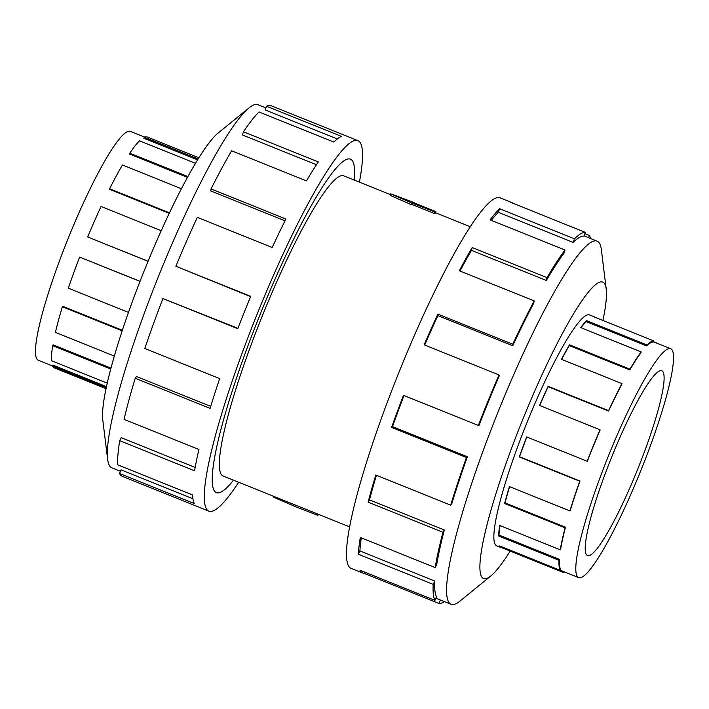 <?xml version="1.0" encoding="UTF-8"?>
<svg xmlns="http://www.w3.org/2000/svg" width="709" height="709" viewBox="0 0 709 709"><rect width="100%" height="100%" fill="white"/><g stroke="black" fill="none" stroke-linecap="round" stroke-linejoin="round"><path stroke-width="1.06" d="M354.216 180.051A179.696 25.87 111.9 0 0 350.459 159.188A179.696 25.87 111.9 0 0 252.936 332.654A179.714 25.87 -68.1 0 1 350.468 159.171A179.714 25.87 -68.1 0 1 354.225 180.051M411.947 203.049L434.768 211.894L435.849 211.654L435.255 213.187A161.741 23.282 111.9 0 0 434.174 213.427L411.894 204.458A161.741 23.282 111.9 0 0 411.317 204.671L390.172 195.347L390.748 193.849L411.947 203.049L411.317 204.671M390.455 194.62L343.768 175.841A161.741 23.282 111.9 0 0 255.976 331.98A161.741 23.282 111.9 0 0 223.034 475.961L349.59 526.867M52.599 366.012L38.295 360.261A123.348 17.76 -68.1 0 1 63.42 250.454A123.348 17.76 -68.1 0 1 130.367 131.378L144.574 137.094M140.01 281.384L79.63 257.092L140.054 281.278M161.227 230.7L101.059 206.496A124.438 17.911 111.9 0 0 87.694 236.957L148.048 261.329M181.433 188.727L122.427 164.993A124.438 17.911 111.9 0 0 109.62 188.762L109.54 189.321L169.247 213.329M195.507 163.336L139.496 140.807A124.438 17.911 111.9 0 0 129.791 153.179L129.534 154.039L187.495 177.356M198.901 157.788L147.162 136.97A124.438 17.911 111.9 0 0 144.202 137.245L143.821 138.255L197.598 159.888M144.202 137.245L198.174 158.958M129.791 153.179L187.929 176.568M109.62 188.762L169.478 212.842M87.694 236.957L148.084 261.249M641.548 459.441A99.57 14.331 -68.1 0 1 587.504 555.555A99.57 14.331 -68.1 0 1 607.781 466.921A99.57 14.331 -68.1 0 1 661.825 370.807A99.57 14.331 -68.1 0 1 641.548 459.441M603.749 467.816A123.348 17.76 111.9 0 0 578.633 577.622A123.348 17.76 111.9 0 0 645.58 458.546A123.348 17.76 111.9 0 0 652.936 438.729A123.348 17.76 111.9 0 0 670.696 348.739A123.348 17.76 111.9 0 0 603.749 467.816M526.84 436.983A123.348 17.76 111.9 0 0 519.52 456.711L519.272 456.924A124.438 17.911 -68.1 0 1 526.69 436.93L587.176 461.258A124.438 17.911 -68.1 0 1 600.036 429.787L600.106 430.026A123.348 17.76 -68.1 0 0 587.353 461.222L587.176 461.258M564.426 571.906A124.438 17.911 -68.1 0 1 562.689 572.216L502.202 547.889A124.438 17.911 -68.1 0 1 501.352 547.702A124.438 17.911 -68.1 0 1 499.623 545.939L560.11 570.275A124.438 17.911 -68.1 0 1 559.029 560.296L498.542 535.96A124.438 17.911 -68.1 0 1 499.774 525.502L560.261 549.838A124.438 17.911 -68.1 0 1 565.117 527.824L504.631 503.496A124.438 17.911 -68.1 0 1 509.434 486.596L569.921 510.932L570.249 510.453A123.348 17.76 -68.1 0 1 579.997 481.039L519.52 456.711M509.603 486.666A123.348 17.76 111.9 0 0 505.012 502.876L504.631 503.496M560.261 549.838L560.677 549.023A123.348 17.76 -68.1 0 1 565.49 527.204L505.012 502.876M500.049 525.617A123.348 17.76 111.9 0 0 498.968 535.056L498.542 535.96M560.11 570.275L560.527 569.283A123.348 17.76 -68.1 0 1 559.454 559.392L498.968 535.056M569.921 510.932A124.438 17.911 -68.1 0 1 579.749 481.251L519.272 456.924M120.433 471.272L111.862 467.825A195.693 28.174 -68.1 0 1 107.635 459.317A195.693 28.174 -68.1 0 1 151.717 293.623A195.693 28.174 -68.1 0 1 248.983 107.928A195.693 28.174 -68.1 0 1 257.925 104.719L265.91 107.936M107.635 459.317L102.77 419.87A159.747 22.998 -68.1 0 1 138.76 284.61A159.747 22.998 -68.1 0 1 218.159 133.026L248.983 107.928M238.676 482.253A199.681 28.75 -68.1 0 1 208.88 511.162A199.681 28.75 -68.1 0 1 249.55 333.398A199.681 28.75 -68.1 0 1 357.921 140.639A199.681 28.75 -68.1 0 1 359.401 182.133M250.614 296.646L175.867 266.247L250.729 296.362A199.681 28.75 111.9 0 0 237.79 328.675L162.928 298.56A199.681 28.75 111.9 0 0 144.813 348.491L219.675 378.615A199.681 28.75 111.9 0 0 210.103 408.375L135.233 378.26A199.681 28.75 111.9 0 0 124.057 419.365L198.919 449.479A199.681 28.75 111.9 0 0 194.603 470.811L119.732 440.697A199.681 28.75 111.9 0 0 117.703 464.829L192.564 494.944A199.681 28.75 111.9 0 0 194.355 503.612L119.493 473.488A199.681 28.75 111.9 0 0 122.258 476.315L208.88 511.162M119.493 473.488L121.035 469.845L192.945 498.773M119.732 440.697L121.274 437.701L195.179 467.435M135.233 378.26L136.465 376.523L210.706 406.381M589.906 315.071A124.456 17.92 111.9 0 0 589.596 314.92A124.456 17.92 111.9 0 0 522.054 435.069A124.456 17.92 111.9 0 0 496.708 545.859A124.456 17.92 111.9 0 0 497.027 545.957M602.942 320.468A159.747 22.998 111.9 0 0 606.222 289.13L601.365 249.683A195.693 28.174 111.9 0 0 597.129 241.175A195.693 28.174 111.9 0 0 490.92 430.079A195.693 28.174 111.9 0 0 451.066 604.281A195.693 28.174 111.9 0 0 460.008 601.072L490.832 575.974A159.747 22.998 111.9 0 0 510.17 551.088M606.222 289.13A159.747 22.998 111.9 0 0 516.072 436.389A159.747 22.998 111.9 0 0 490.832 575.974M511.871 202.57L500.12 197.838A199.681 28.75 111.9 0 0 391.74 390.606A199.681 28.75 111.9 0 0 351.07 568.361L362.831 573.085A199.681 28.75 -68.1 0 1 360.066 570.266L434.927 600.381L436.478 596.73A195.693 28.174 -68.1 0 1 434.768 581.043L433.19 584.367L358.329 554.252A199.681 28.75 -68.1 0 1 360.305 537.466L435.175 567.59L436.709 564.594A195.693 28.174 -68.1 0 1 444.348 529.986L442.965 532.273L368.095 502.158A199.681 28.75 -68.1 0 1 375.805 475.039L450.676 505.154L451.899 503.408A195.693 28.174 -68.1 0 1 467.364 456.738L466.451 457.527L391.59 427.412A199.681 28.75 -68.1 0 1 403.492 395.33L478.362 425.444A199.681 28.75 -68.1 0 1 499.003 374.946L424.142 344.831A199.681 28.75 -68.1 0 1 437.887 314.14L512.758 344.255A199.681 28.75 -68.1 0 1 534.178 300.882L459.308 270.767A199.681 28.75 -68.1 0 1 472.176 247.538L547.047 277.653A199.681 28.75 -68.1 0 1 564.993 250.002L490.132 219.887A199.681 28.75 -68.1 0 1 499.57 208.73L574.432 238.844A199.681 28.75 -68.1 0 1 585.359 232.384L510.498 202.269A199.681 28.75 -68.1 0 1 511.871 202.57A199.681 28.75 -68.1 0 1 513.077 203.306M584.863 233.642L589.498 235.512A199.681 28.75 -68.1 0 1 590.553 238.525M574.432 238.844L573.191 242.425A195.693 28.174 -68.1 0 1 583.897 236.097L585.359 232.384M573.191 242.425L498.321 212.31A195.693 28.174 111.9 0 0 491.284 220.348M547.047 277.653L546.347 280.463A195.693 28.174 -68.1 0 1 563.939 253.361L564.993 250.002M546.347 280.463L471.485 250.348A195.693 28.174 111.9 0 0 459.973 271.033M512.758 344.255L512.749 345.726A195.693 28.174 -68.1 0 1 533.735 303.222L534.178 300.882M512.749 345.726L437.878 315.611A195.693 28.174 111.9 0 0 424.682 345.053M478.362 425.444L479.036 425.294A195.693 28.174 -68.1 0 1 499.269 375.805L499.003 374.946M437.878 315.611L437.887 314.14M471.485 250.348L472.176 247.538M498.321 212.31L499.57 208.73M589.498 235.512L588.559 237.728M440.449 600.009L439.075 603.501L364.204 573.386A199.681 28.75 -68.1 0 1 362.831 573.085M364.701 572.128L364.204 573.386M444.49 601.631A199.681 28.75 -68.1 0 1 439.075 603.501M434.768 581.043L359.906 550.928L358.329 554.252M361.315 537.874A195.693 28.174 111.9 0 0 359.906 550.928M434.927 600.381A199.681 28.75 -68.1 0 1 433.19 584.367M444.348 529.986L369.486 499.872L368.095 502.158M376.435 475.287A195.693 28.174 111.9 0 0 369.486 499.872M435.175 567.59A199.681 28.75 -68.1 0 1 442.965 532.273M467.364 456.738L392.502 426.623L391.59 427.412M404.033 395.542A195.693 28.174 111.9 0 0 392.502 426.623M450.676 505.154A199.681 28.75 -68.1 0 1 466.451 457.527M162.928 298.56L237.932 328.311M337.316 138.964L265.157 109.939L266.549 106.244L341.41 136.358A199.681 28.75 111.9 0 0 333.868 142.075L258.998 111.96A199.681 28.75 111.9 0 0 243.417 131.803L318.288 161.918A199.681 28.75 111.9 0 0 306.474 180.884L231.613 150.769A199.681 28.75 111.9 0 0 211.06 188.913L285.922 219.028A199.681 28.75 111.9 0 0 272.185 247.485L197.324 217.362A199.681 28.75 111.9 0 0 175.867 266.247M357.921 140.639L271.299 105.801A199.681 28.75 111.9 0 0 266.549 106.244M316.427 164.736L242.487 134.994L243.417 131.803M285.018 220.818L210.768 190.951L211.06 188.913M233.5 480.17A179.714 25.87 -68.1 0 1 216.334 492.631A179.714 25.87 -68.1 0 1 252.936 332.654A179.696 25.87 111.9 0 0 216.342 492.613A179.696 25.87 111.9 0 0 233.491 480.161M562.689 572.216L563.035 571.348M559.029 560.296L559.454 559.392M565.117 527.824L565.49 527.204M621.953 383.631L621.837 384.269A123.348 17.76 -68.1 0 0 608.606 411.06L608.606 410.662A124.438 17.911 -68.1 0 1 621.953 383.631L561.475 359.303A124.438 17.911 -68.1 0 1 569.495 344.831L629.973 369.159A124.438 17.911 -68.1 0 1 641.158 351.93L640.874 352.843A123.348 17.76 -68.1 0 0 629.787 369.921L629.973 369.159M653.849 340.949L653.45 341.96A123.348 17.76 -68.1 0 0 646.705 345.948L647.042 344.973A124.438 17.911 -68.1 0 1 653.849 340.949L593.371 316.622A124.438 17.911 -68.1 0 1 594.231 316.808A124.438 17.911 -68.1 0 1 594.975 317.269M502.513 547.1L502.202 547.889M641.158 351.93L580.68 327.602A124.438 17.911 -68.1 0 1 586.556 320.645L647.042 344.973M600.036 429.787L539.558 405.459A124.438 17.911 -68.1 0 1 548.128 386.334L608.606 410.662M653.538 341.738L656.428 342.899M608.606 411.06L548.119 386.733A123.348 17.76 111.9 0 0 539.7 405.521M629.787 369.921L569.3 345.593A123.348 17.76 111.9 0 0 561.652 359.374M569.3 345.593L569.495 344.831M646.705 345.948L586.219 321.62A123.348 17.76 111.9 0 0 580.981 327.726M586.219 321.62L586.556 320.645M79.63 257.092A124.438 17.911 111.9 0 0 68.339 288.208L128.48 312.403M122.356 330.279L62.711 306.288L62.374 306.758A124.438 17.911 111.9 0 0 55.408 332.379L114.317 356.078M110.959 368.113L53.131 344.858L52.714 345.664A124.438 17.911 111.9 0 0 51.447 360.704L107.227 383.144M106.456 386.627L52.98 365.108L52.563 366.101A124.438 17.911 111.9 0 0 54.283 367.865L106.022 388.674M122.178 330.819L62.374 306.758M110.719 368.999L52.714 345.664M106.226 387.69L52.563 366.101M318.97 514.548L317.703 515.275L318.111 514.202M435.849 211.654L414.003 202.863M273.984 496.451L273.683 497.231L294.882 506.43L317.703 515.275M414.109 202.57L390.748 193.849M295.839 505.242L295.423 506.306M295.405 505.074L294.882 506.43M412.487 202.934L411.894 204.458M434.768 211.894L434.174 213.427M470.315 226.747L435.441 212.718M560.145 570.187L578.633 577.622M496.397 545.708L501.352 547.702M597.129 241.175L583.986 235.884M451.066 604.281L435.867 598.166M589.276 314.823L594.231 316.808M653.503 341.827L670.696 348.739"/></g></svg>
